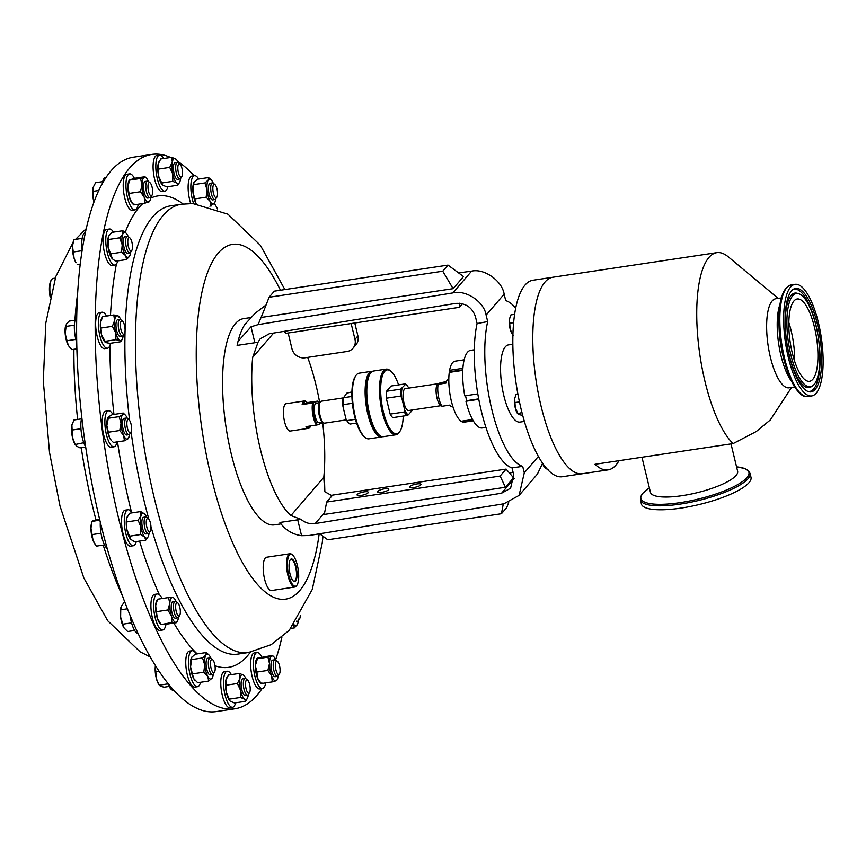 <?xml version="1.0" encoding="UTF-8"?>
<svg xmlns="http://www.w3.org/2000/svg" width="866" height="866" viewBox="0 0 866 866"><rect width="100%" height="100%" fill="white"/><g stroke="black" fill="none" stroke-linecap="round" stroke-linejoin="round"><path stroke-width="1.3" d="M293.217 580.924A11.02 3.54 81.5 0 0 294.267 581.248A11.02 3.54 81.5 0 0 296.508 575.392A11.02 3.54 81.5 0 0 294.884 564.459A11.02 3.54 81.5 0 0 290.998 559.447A11.02 3.54 81.5 0 0 290.088 560.064M290.749 576.388A11.431 3.67 81.5 0 0 293.422 581.108A11.431 3.67 81.5 0 0 296.919 577.135A11.431 3.67 81.5 0 0 295.349 564.177A11.431 3.67 81.5 0 0 290.229 559.826A11.431 3.67 81.5 0 0 290.749 576.388M361.165 495.406A5.759 1.451 -13.6 0 0 368.299 492.267A5.759 1.451 -13.6 0 0 364.229 491.834A5.759 1.451 -13.6 0 0 357.095 494.973A5.759 1.451 -13.6 0 0 361.165 495.406M413.796 487.515A5.759 1.451 -13.6 0 0 420.93 484.375A5.759 1.451 -13.6 0 0 416.86 483.942A5.759 1.451 -13.6 0 0 409.726 487.082A5.759 1.451 -13.6 0 0 413.796 487.515M381.657 492.332A5.759 1.451 -13.6 0 0 388.802 489.193A5.759 1.451 -13.6 0 0 384.731 488.76A5.759 1.451 -13.6 0 0 377.598 491.899A5.759 1.451 -13.6 0 0 381.657 492.332M788.829 322.531A41.611 13.358 -98.5 0 1 791.156 330.747A41.611 13.358 -98.5 0 1 794.631 361.23M792.303 353.014A41.611 13.358 -98.5 0 1 797.218 298.976A41.611 13.358 -98.5 0 1 814.473 327.251A41.611 13.358 -98.5 0 1 809.558 381.289A41.611 13.358 -98.5 0 1 792.303 353.014M50.141 297.092A16.14 5.185 -98.5 0 1 51.083 280.389L51.549 279.686A16.822 5.402 81.5 0 0 50.39 295.988M53.519 278.408A16.822 5.402 81.5 0 0 53.216 278.43A16.822 5.402 81.5 0 0 51.549 279.686M262.062 688.6A280.281 89.934 -98.5 0 1 234.87 708.789A280.281 89.934 -98.5 0 1 229.696 709.102A280.281 89.934 -98.5 0 1 103.206 436.994A280.281 89.934 -98.5 0 1 151.745 154.429A280.281 89.934 -98.5 0 1 156.919 154.116A280.281 89.934 -98.5 0 1 170.613 157.46M216.89 188.507A6.733 2.165 -98.5 0 1 216.868 197.156A6.733 2.165 -98.5 0 1 213.512 193.497A6.733 2.165 -98.5 0 1 212.982 186.493A6.733 2.165 -98.5 0 1 214.984 184.62A6.733 2.165 -98.5 0 1 216.89 188.507M216.868 197.156L215.71 198.92A8.411 2.695 -98.5 0 1 214.887 199.548A8.411 2.695 -98.5 0 1 211.531 194.352A8.411 2.695 -98.5 0 1 212.386 182.921A8.411 2.695 -98.5 0 1 213.372 183.278L214.984 184.62M214.887 199.548L212.625 199.884A8.411 2.695 -98.5 0 1 209.269 194.688A8.411 2.695 -98.5 0 1 210.124 183.256L212.386 182.921M190.726 203.521A18.208 5.846 -98.5 0 1 189.925 200.847A18.208 5.846 -98.5 0 1 191.787 176.101L194.514 175.69A18.208 5.846 -98.5 0 1 198.682 179.024M193.605 203.575A18.208 5.846 -98.5 0 1 192.653 200.436A18.208 5.846 -98.5 0 1 194.514 175.69M121.078 321.34A6.733 2.165 -98.5 0 1 122.507 321.156A6.733 2.165 -98.5 0 1 124.856 327.207A6.733 2.165 -98.5 0 1 124.39 333.691A6.733 2.165 -98.5 0 1 124.368 333.713A6.733 2.165 -98.5 0 1 121.034 330.022A6.733 2.165 -98.5 0 1 121.078 321.34M123.253 335.423A8.411 2.695 -98.5 0 1 123.232 335.456A8.411 2.695 -98.5 0 1 123.21 335.488A8.411 2.695 -98.5 0 1 122.409 336.084A8.411 2.695 -98.5 0 1 118.739 329.545A8.411 2.695 -98.5 0 1 119.107 320.041A8.411 2.695 -98.5 0 1 119.909 319.446A8.411 2.695 -98.5 0 1 120.894 319.803L122.507 321.156M122.409 336.084L120.147 336.419A8.411 2.695 -98.5 0 1 116.477 329.881A8.411 2.695 -98.5 0 1 116.845 320.388A8.411 2.695 -98.5 0 1 117.646 319.792L119.909 319.446M110.567 343.25A18.208 5.846 -98.5 0 1 109.192 346.941A18.208 5.846 -98.5 0 1 107.438 348.229L104.71 348.641A18.208 5.846 -98.5 0 1 96.765 334.493A18.208 5.846 -98.5 0 1 97.555 313.914A18.208 5.846 -98.5 0 1 99.309 312.626L102.036 312.225A18.208 5.846 -98.5 0 1 106.496 316.068M107.438 348.229A18.208 5.846 -98.5 0 1 99.493 334.081A18.208 5.846 -98.5 0 1 100.294 313.503A18.208 5.846 -98.5 0 1 102.036 312.225M211.142 668.498A6.733 2.165 -98.5 0 1 210.622 661.494A6.733 2.165 -98.5 0 1 212.614 659.632A6.733 2.165 -98.5 0 1 214.53 663.508A6.733 2.165 -98.5 0 1 214.497 672.168A6.733 2.165 -98.5 0 1 211.142 668.498M214.497 672.168L213.35 673.932A8.411 2.695 -98.5 0 1 212.516 674.56A8.411 2.695 -98.5 0 1 209.161 669.353A8.411 2.695 -98.5 0 1 210.027 657.922A8.411 2.695 -98.5 0 1 211.001 658.279L212.614 659.632M212.516 674.56L210.254 674.895A8.411 2.695 -98.5 0 1 206.898 669.699A8.411 2.695 -98.5 0 1 207.764 658.268L210.027 657.922M200.555 682.3A18.208 5.846 -98.5 0 1 197.556 686.706L194.828 687.117A18.208 5.846 -98.5 0 1 187.554 675.859A18.208 5.846 -98.5 0 1 189.427 651.102L192.155 650.702A18.208 5.846 -98.5 0 1 196.311 654.025M197.556 686.706A18.208 5.846 -98.5 0 1 190.282 675.448A18.208 5.846 -98.5 0 1 192.155 650.702M246.929 691.241A6.733 2.165 -98.5 0 1 245.533 683.101A6.733 2.165 -98.5 0 1 247.644 680.189A6.733 2.165 -98.5 0 1 248.791 681.899A6.733 2.165 -98.5 0 1 249.527 692.724A6.733 2.165 -98.5 0 1 246.929 691.241M249.527 692.724L248.38 694.489A8.411 2.695 -98.5 0 1 247.546 695.117A8.411 2.695 -98.5 0 1 245.132 692.638A8.411 2.695 -98.5 0 1 243.357 683.772A8.411 2.695 -98.5 0 1 245.046 678.489A8.411 2.695 -98.5 0 1 246.031 678.847L247.644 680.189M247.546 695.117L245.284 695.452A8.411 2.695 -98.5 0 1 242.87 692.973A8.411 2.695 -98.5 0 1 241.094 684.108A8.411 2.695 -98.5 0 1 242.794 678.825L245.046 678.489M235.595 702.813A18.208 5.846 -98.5 0 1 232.575 707.273L229.847 707.684A18.208 5.846 -98.5 0 1 224.63 702.304A18.208 5.846 -98.5 0 1 220.776 683.101A18.208 5.846 -98.5 0 1 224.446 671.67L227.184 671.258A18.208 5.846 -98.5 0 1 231.363 674.636M232.575 707.273A18.208 5.846 -98.5 0 1 227.368 701.893A18.208 5.846 -98.5 0 1 223.504 682.689A18.208 5.846 -98.5 0 1 227.184 671.258M127.053 421.341A6.733 2.165 -98.5 0 1 129.002 419.729A6.733 2.165 -98.5 0 1 131.383 430.867A6.733 2.165 -98.5 0 1 130.885 432.264A6.733 2.165 -98.5 0 1 127.897 429.785A6.733 2.165 -98.5 0 1 127.053 421.341M130.885 432.264L129.727 434.028A8.411 2.695 -98.5 0 1 128.904 434.656A8.411 2.695 -98.5 0 1 125.602 429.677A8.411 2.695 -98.5 0 1 124.953 420.4A8.411 2.695 -98.5 0 1 126.404 418.029A8.411 2.695 -98.5 0 1 127.389 418.375L129.002 419.729M128.904 434.656L126.642 434.992A8.411 2.695 -98.5 0 1 123.34 430.012A8.411 2.695 -98.5 0 1 122.691 420.735A8.411 2.695 -98.5 0 1 124.141 418.365L126.404 418.029M117.051 441.898A18.208 5.846 -98.5 0 1 113.933 446.802L111.205 447.213A18.208 5.846 -98.5 0 1 104.072 436.432A18.208 5.846 -98.5 0 1 102.643 416.34A18.208 5.846 -98.5 0 1 105.804 411.209L108.542 410.798A18.208 5.846 -98.5 0 1 112.948 414.576M113.933 446.802A18.208 5.846 -98.5 0 1 106.799 436.02A18.208 5.846 -98.5 0 1 105.381 415.94A18.208 5.846 -98.5 0 1 108.542 410.798M181.102 165.763A6.733 2.165 -98.5 0 1 181.838 176.599A6.733 2.165 -98.5 0 1 179.24 175.116A6.733 2.165 -98.5 0 1 177.844 166.976A6.733 2.165 -98.5 0 1 179.955 164.064A6.733 2.165 -98.5 0 1 181.102 165.763M181.838 176.599L180.691 178.364A8.411 2.695 -98.5 0 1 179.857 178.991A8.411 2.695 -98.5 0 1 177.443 176.502A8.411 2.695 -98.5 0 1 175.668 167.636A8.411 2.695 -98.5 0 1 177.357 162.353A8.411 2.695 -98.5 0 1 178.342 162.711L179.955 164.064M179.857 178.991L177.595 179.327A8.411 2.695 -98.5 0 1 175.181 176.848A8.411 2.695 -98.5 0 1 173.406 167.972A8.411 2.695 -98.5 0 1 175.105 162.7L177.357 162.353M167.907 186.688A18.208 5.846 -98.5 0 1 164.886 191.137L162.159 191.548A18.208 5.846 -98.5 0 1 156.941 186.168A18.208 5.846 -98.5 0 1 153.087 166.965A18.208 5.846 -98.5 0 1 156.757 155.534L159.496 155.133A18.208 5.846 -98.5 0 1 163.674 158.5M164.886 191.137A18.208 5.846 -98.5 0 1 159.68 185.757A18.208 5.846 -98.5 0 1 155.815 166.564A18.208 5.846 -98.5 0 1 159.496 155.133M129.251 237.652A6.733 2.165 -98.5 0 1 129.911 237.944A6.733 2.165 -98.5 0 1 132.26 244.006A6.733 2.165 -98.5 0 1 131.794 250.49A6.733 2.165 -98.5 0 1 131.004 250.999A6.733 2.165 -98.5 0 1 127.93 244.266A6.733 2.165 -98.5 0 1 129.251 237.652M131.794 250.49L130.636 252.255A8.411 2.695 -98.5 0 1 129.803 252.872A8.411 2.695 -98.5 0 1 129.651 252.883A8.411 2.695 -98.5 0 1 125.862 244.721A8.411 2.695 -98.5 0 1 127.313 236.245A8.411 2.695 -98.5 0 1 127.464 236.234A8.411 2.695 -98.5 0 1 128.287 236.602L129.911 237.944M127.692 253.175A8.411 2.695 -98.5 0 1 127.54 253.218A8.411 2.695 -98.5 0 1 127.389 253.229A8.411 2.695 -98.5 0 1 123.6 245.067A8.411 2.695 -98.5 0 1 125.05 236.58A8.411 2.695 -98.5 0 1 125.202 236.58M117.776 260.872A18.208 5.846 -98.5 0 1 114.842 265.028L112.115 265.44A18.208 5.846 -98.5 0 1 111.779 265.461A18.208 5.846 -98.5 0 1 103.563 247.784A18.208 5.846 -98.5 0 1 106.713 229.425L109.441 229.014A18.208 5.846 -98.5 0 1 109.776 229.003A18.208 5.846 -98.5 0 1 113.468 232.131M114.842 265.028A18.208 5.846 -98.5 0 1 114.507 265.05A18.208 5.846 -98.5 0 1 106.291 247.373A18.208 5.846 -98.5 0 1 109.441 229.014M175.798 609.22A6.733 2.165 -98.5 0 1 177.768 602.909A6.733 2.165 -98.5 0 1 180.182 609.35A6.733 2.165 -98.5 0 1 179.652 615.445A6.733 2.165 -98.5 0 1 175.798 609.22M179.652 615.445L178.504 617.209A8.411 2.695 -98.5 0 1 177.671 617.837A8.411 2.695 -98.5 0 1 173.687 609.447A8.411 2.695 -98.5 0 1 175.181 601.21A8.411 2.695 -98.5 0 1 176.155 601.567L177.768 602.909M177.671 617.837L175.408 618.172A8.411 2.695 -98.5 0 1 171.425 609.783A8.411 2.695 -98.5 0 1 172.919 601.545L175.181 601.21M165.98 624.234A18.208 5.846 -98.5 0 1 162.711 629.993L159.972 630.394A18.208 5.846 -98.5 0 1 151.355 612.23A18.208 5.846 -98.5 0 1 154.581 594.39L157.309 593.979A18.208 5.846 -98.5 0 1 162.126 598.525M162.711 629.993A18.208 5.846 -98.5 0 1 154.083 611.818A18.208 5.846 -98.5 0 1 157.309 593.979M300.264 615.704A6.733 2.165 -98.5 0 1 299.571 618.844A6.733 2.165 -98.5 0 1 298.781 619.352A6.733 2.165 -98.5 0 1 298.12 619.049M299.571 618.844L298.424 620.597A8.411 2.695 -98.5 0 1 297.59 621.225A8.411 2.695 -98.5 0 1 297.439 621.236A8.411 2.695 -98.5 0 1 296.789 620.998M146.267 522.436A6.733 2.165 -98.5 0 1 148.411 518.669A6.733 2.165 -98.5 0 1 150.987 527.654A6.733 2.165 -98.5 0 1 150.294 531.204A6.733 2.165 -98.5 0 1 147.707 529.743A6.733 2.165 -98.5 0 1 146.267 522.436M150.294 531.204L149.136 532.969A8.411 2.695 -98.5 0 1 148.313 533.597A8.411 2.695 -98.5 0 1 144.113 522.025A8.411 2.695 -98.5 0 1 145.813 516.959A8.411 2.695 -98.5 0 1 146.787 517.316L148.411 518.669M148.313 533.597L146.051 533.932A8.411 2.695 -98.5 0 1 141.851 522.36A8.411 2.695 -98.5 0 1 143.55 517.305L145.813 516.959M136.287 541.564A18.208 5.846 -98.5 0 1 133.342 545.742L130.614 546.154A18.208 5.846 -98.5 0 1 121.532 521.094A18.208 5.846 -98.5 0 1 125.213 510.139L127.941 509.738A18.208 5.846 -98.5 0 1 131.978 512.867M133.342 545.742A18.208 5.846 -98.5 0 1 124.271 520.683A18.208 5.846 -98.5 0 1 127.941 509.738M277.705 673.986A6.733 2.165 -98.5 0 1 275.377 665.553A6.733 2.165 -98.5 0 1 277.521 661.462A6.733 2.165 -98.5 0 1 277.77 661.7A6.733 2.165 -98.5 0 1 279.924 667.87A6.733 2.165 -98.5 0 1 279.404 674.008A6.733 2.165 -98.5 0 1 277.705 673.986M279.404 674.008L278.246 675.761A8.411 2.695 -98.5 0 1 277.423 676.389A8.411 2.695 -98.5 0 1 276.135 675.74A8.411 2.695 -98.5 0 1 273.288 666.614A8.411 2.695 -98.5 0 1 274.923 659.762A8.411 2.695 -98.5 0 1 275.908 660.119L277.521 661.462M277.423 676.389L275.161 676.736A8.411 2.695 -98.5 0 1 273.873 676.075A8.411 2.695 -98.5 0 1 271.036 666.95A8.411 2.695 -98.5 0 1 272.66 660.098L274.923 659.762M265.71 682.895A18.208 5.846 -98.5 0 1 262.452 688.546L259.724 688.957A18.208 5.846 -98.5 0 1 256.942 687.539A18.208 5.846 -98.5 0 1 250.794 667.773A18.208 5.846 -98.5 0 1 254.323 652.942L257.05 652.531A18.208 5.846 -98.5 0 1 259.843 653.949A18.208 5.846 -98.5 0 1 261.824 656.98M262.452 688.546A18.208 5.846 -98.5 0 1 259.67 687.128A18.208 5.846 -98.5 0 1 253.522 667.361A18.208 5.846 -98.5 0 1 257.05 652.531M150.327 183.029A6.733 2.165 -98.5 0 1 152.481 189.189A6.733 2.165 -98.5 0 1 151.961 195.326A6.733 2.165 -98.5 0 1 150.273 195.305A6.733 2.165 -98.5 0 1 147.945 186.883A6.733 2.165 -98.5 0 1 150.078 182.791A6.733 2.165 -98.5 0 1 150.327 183.029M151.961 195.326L150.814 197.091A8.411 2.695 -98.5 0 1 149.98 197.719A8.411 2.695 -98.5 0 1 148.692 197.058A8.411 2.695 -98.5 0 1 145.856 187.933A8.411 2.695 -98.5 0 1 147.491 181.081A8.411 2.695 -98.5 0 1 148.465 181.438L150.078 182.791M149.98 197.719L147.718 198.054A8.411 2.695 -98.5 0 1 146.43 197.394A8.411 2.695 -98.5 0 1 143.594 188.268A8.411 2.695 -98.5 0 1 145.228 181.427L147.491 181.081M138.268 204.214A18.208 5.846 -98.5 0 1 135.02 209.864L132.281 210.276A18.208 5.846 -98.5 0 1 129.499 208.858A18.208 5.846 -98.5 0 1 123.351 189.091A18.208 5.846 -98.5 0 1 126.891 174.261L129.619 173.85A18.208 5.846 -98.5 0 1 132.401 175.268A18.208 5.846 -98.5 0 1 134.382 178.299M135.02 209.864A18.208 5.846 -98.5 0 1 132.238 208.446A18.208 5.846 -98.5 0 1 126.079 188.691A18.208 5.846 -98.5 0 1 129.619 173.85M250.469 317.606L243.584 318.645A104.266 33.46 81.5 0 0 231.276 454.022A104.266 33.46 81.5 0 0 274.5 524.861L280.985 523.887M297.709 519.784L301.563 535.697C292.524 534.419 285.325 530.003 279.935 522.447L300.935 519.329L290.944 515.541L323.787 477.372A104.266 33.46 81.5 0 0 322.639 422.197M319.706 402.679A104.266 33.46 81.5 0 0 316.003 385.099A104.266 33.46 81.5 0 0 307.69 357.387M323.787 477.372L324.739 491.661L332.057 495.763M273.613 333.064L252.688 357.377A104.266 33.46 81.5 0 0 260.471 449.649A104.266 33.46 81.5 0 0 290.944 515.541M487.688 321.589L477.101 323.538A84.089 26.987 81.5 0 0 481.323 411.09A84.089 26.987 81.5 0 0 512.023 467.878L522.707 466.352A84.089 26.987 81.5 0 1 491.823 409.521A84.089 26.987 81.5 0 1 487.688 321.589L486.118 315.105C484.137 301.769 465.854 289.558 452.886 292.903L258.09 324.631L251.021 326.807L238.031 341.388L237.111 345.393L254.875 342.73L251.021 326.807M399.93 431.344L399.313 432.286A33.189 10.652 -98.5 0 1 398.674 433.162A33.189 10.652 -98.5 0 1 396.043 434.764A33.189 10.652 -98.5 0 1 381.343 407.929A33.189 10.652 -98.5 0 1 383.573 370.735A33.189 10.652 -98.5 0 1 386.204 369.132A33.189 10.652 -98.5 0 1 390.057 370.54L390.923 371.254A32.291 10.36 81.5 0 0 384.612 371.46A32.291 10.36 81.5 0 0 383.357 411.815A32.291 10.36 81.5 0 0 399.302 432.188A32.291 10.36 81.5 0 0 399.93 431.344A32.291 10.36 81.5 0 0 403.242 416.07M386.204 369.132L373.495 371.038A33.189 10.652 81.5 0 0 370.865 372.64A33.189 10.652 81.5 0 0 370.215 373.517A33.189 10.652 81.5 0 0 367.877 405.429A33.189 10.652 81.5 0 0 379.47 435.262A33.189 10.652 81.5 0 0 383.335 436.67L396.043 434.764M370.215 373.517L369.598 374.458A32.291 10.36 81.5 0 0 367.325 405.515A32.291 10.36 81.5 0 0 378.604 434.548L379.47 435.262M382.48 436.691A33.189 10.652 -98.5 0 1 381.657 436.919A33.189 10.652 -98.5 0 1 366.957 410.083A33.189 10.652 -98.5 0 1 369.187 372.9A33.189 10.652 -98.5 0 1 371.817 371.287A33.189 10.652 -98.5 0 1 372.672 371.265M371.817 371.287L359.109 373.192A33.189 10.652 81.5 0 0 356.478 374.805A33.189 10.652 81.5 0 0 355.829 375.671A33.189 10.652 81.5 0 0 353.49 407.594A33.189 10.652 81.5 0 0 365.084 437.427A33.189 10.652 81.5 0 0 368.948 438.824L381.657 436.919M365.084 437.427L364.218 436.702A32.291 10.36 -98.5 0 1 352.938 407.67A32.291 10.36 -98.5 0 1 355.212 376.613L355.829 375.671M346.422 419.869L324.685 423.128A11.096 3.561 -98.5 0 1 323.397 422.662A11.096 3.561 -98.5 0 1 319.651 413.526A11.096 3.561 -98.5 0 1 320.301 402.008A11.096 3.561 -98.5 0 1 321.394 401.185L343.12 397.927M323.397 422.662L322.195 421.666A9.862 3.161 -98.5 0 1 318.872 413.547A9.862 3.161 -98.5 0 1 319.446 403.307L320.301 402.008M322.801 422.164L319.143 422.716A9.862 3.161 -98.5 0 1 314.672 414.175A9.862 3.161 -98.5 0 1 316.22 403.199L319.879 402.658M318.991 402.787A13.163 4.222 81.5 0 0 317.854 401.099L307.289 402.582M316.512 425.065A13.834 4.438 -98.5 0 1 312.832 414.76A13.834 4.438 -98.5 0 1 312.648 403.036L313.654 402.798A13.163 4.222 81.5 0 0 317.508 424.827L306.012 426.646A13.834 4.438 -98.5 0 0 308.61 428.313L290.283 431.051A13.834 4.438 -98.5 0 1 284.016 419.079A13.834 4.438 -98.5 0 1 286.181 403.697L304.507 400.947A13.834 4.438 -98.5 0 1 306.109 401.532L306.759 402.073A13.163 4.222 81.5 0 0 303.154 404.368L312.648 403.036M307.084 426.483A13.163 4.222 81.5 0 0 310.439 426.57L309.974 427.274A13.834 4.438 -98.5 0 1 308.61 428.313M398.566 384.894A32.291 10.36 81.5 0 0 390.923 371.254M437.806 383.746L405.31 388.618A11.074 3.551 81.5 0 0 403.578 400.936A11.074 3.551 81.5 0 0 408.6 410.527L440.978 405.678M448.815 379.221L448.382 379.286A13.921 4.471 81.5 0 0 446.001 383.053L437.211 384.504A11.074 3.551 81.5 0 0 436.572 395.989A11.074 3.551 81.5 0 0 440.296 405.115L442.028 406.262L449.855 405.082A13.921 4.471 81.5 0 0 452.517 406.825L452.94 406.76M446.358 381.722L443.208 382.198C438.25 383.367 436.572 384.049 438.164 384.233A13.921 4.471 81.5 0 0 438.369 395.946A13.921 4.471 81.5 0 0 442.028 406.262M464.133 359.823L455.04 361.187A30.83 9.894 81.5 0 0 452.593 362.681A30.83 9.894 81.5 0 0 449.606 370.323L462.877 368.331M478.779 399.323L465.94 401.25A39.241 12.589 -98.5 0 0 482.232 427.966L485.934 427.414M818.413 322.672A56.42 18.099 -98.5 0 1 811.756 395.924A56.42 18.099 -98.5 0 1 788.363 357.593A56.42 18.099 -98.5 0 1 795.02 284.34A56.42 18.099 -98.5 0 1 818.413 322.672M794.717 386.961L789.067 387.806A45.021 14.451 -98.5 0 1 770.394 357.214A45.021 14.451 -98.5 0 1 775.709 298.759L781.37 297.904M791.556 387.438L770.285 419.978L756.289 431.517L733.123 443.576A99.352 31.88 -98.5 0 1 705.043 381.668A99.352 31.88 -98.5 0 1 716.767 252.656A99.352 31.88 -98.5 0 1 728.317 256.866L778.198 298.38M733.123 443.576L594.996 464.284A99.352 31.88 81.5 0 0 608.105 469.881L582.288 473.745A99.352 31.88 -98.5 0 1 541.098 406.251A99.352 31.88 -98.5 0 1 552.822 277.239L716.767 252.656M608.105 469.881A99.352 31.88 81.5 0 0 618.984 460.69M789.456 356.327A52.306 16.79 -98.5 0 1 793.321 289.298A52.306 16.79 -98.5 0 1 817.32 323.938A52.306 16.79 -98.5 0 1 808.671 391.681A52.306 16.79 -98.5 0 1 789.456 356.327M815.945 325.54A47.154 15.133 -98.5 0 1 812.46 385.965A47.154 15.133 -98.5 0 1 790.831 354.735A47.154 15.133 -98.5 0 1 798.614 293.661A47.154 15.133 -98.5 0 1 815.945 325.54M512.834 344.246L508.429 344.906A39.013 12.525 81.5 0 0 500.775 375.606A39.013 12.525 81.5 0 0 520.001 422.078L524.406 421.417M552.162 277.358L532.882 280.248A99.33 31.88 81.5 0 0 513.397 358.405A99.33 31.88 81.5 0 0 562.337 476.722L581.616 473.832M750.043 473.366L751.006 477.339A56.42 14.246 166.4 0 1 681.997 507.931A56.42 14.246 166.4 0 1 641.338 503.871L640.472 497.149L643.07 492.981L649.392 487.948A55.532 14.018 -13.6 0 0 680.979 502.507A55.532 14.018 -13.6 0 0 740.452 482.947A55.532 14.018 -13.6 0 0 736.565 466.861L744.489 468.452L748.7 470.963L750.043 473.366A56.42 14.246 166.4 0 1 681.044 503.969A56.42 14.246 166.4 0 1 640.375 499.899M731.012 443.89L737.626 471.245A44.848 11.323 166.4 0 1 682.776 495.569A44.848 11.323 166.4 0 1 650.453 492.332L641.966 457.248M297.038 585.048L296.573 585.752A16.822 5.402 -98.5 0 1 294.916 587.007A16.822 5.402 -98.5 0 1 289.038 579.354A16.822 5.402 -98.5 0 1 289.926 553.742A16.822 5.402 -98.5 0 1 291.885 554.457L292.535 554.998A16.14 5.185 81.5 0 0 287.588 560.616A16.14 5.185 81.5 0 0 289.807 578.899A16.14 5.185 81.5 0 0 297.038 585.048A16.14 5.185 81.5 0 0 296.302 561.666A16.14 5.185 81.5 0 0 292.535 554.998M294.916 587.007L271.567 590.515A16.822 5.402 -98.5 0 1 265.678 582.85A16.822 5.402 -98.5 0 1 266.576 557.249L289.926 553.742M85.68 446.953A18.208 5.846 -98.5 0 1 81.361 419.534A18.208 5.846 -98.5 0 1 81.826 417.693M138.235 633.609A18.208 5.846 -98.5 0 1 130.062 615.412A18.208 5.846 -98.5 0 1 130.008 614.979M107.297 548.654A18.208 5.846 -98.5 0 1 100.25 524.287A18.208 5.846 -98.5 0 1 100.315 522.046M76.695 342.471A18.208 5.846 -98.5 0 1 76.273 317.108A18.208 5.846 -98.5 0 1 76.684 316.577M151.745 154.429L133.18 157.211A280.281 89.934 81.5 0 0 84.641 439.776A280.281 89.934 81.5 0 0 211.131 711.884A280.281 89.934 81.5 0 0 216.305 711.571L234.87 708.789M65.686 325.486A12.6 4.049 81.5 0 0 65.6 325.778A12.6 4.049 81.5 0 0 65.188 333.767A12.6 4.049 81.5 0 0 68.262 345.339A12.6 4.049 81.5 0 0 68.63 345.956A12.6 4.049 81.5 0 0 68.663 346.01M76.847 348.857L71.77 349.626L68.262 345.339L65.188 333.767L66.379 323.949L69.258 321.091L75.017 320.225M68.63 345.956L68.262 345.339M75.851 339.396L66.866 340.749M74.379 325.161L65.61 326.482M196.723 708.204L195.803 707.76M74.13 258.447A12.6 4.049 81.5 0 0 76.035 262.755L74.13 258.447L72.495 245.976A12.6 4.049 81.5 0 0 74.13 258.447M73.09 242.285A12.6 4.049 81.5 0 0 73.004 242.577A12.6 4.049 81.5 0 0 72.495 245.976L73.913 239.611L82.151 238.377M80.083 264.779L77.182 264.563L80.17 264.119M82.01 250.696L73.188 252.017M82.129 249.917A18.208 5.846 -98.5 0 1 85.301 232.64M104.548 544.898L96.353 546.132L93.106 540.536L90.952 528.152A12.6 4.049 81.5 0 0 93.106 540.536A12.6 4.049 81.5 0 0 94.535 543.469A12.6 4.049 81.5 0 0 94.686 543.707M99.871 520.185L92.034 521.364L90.952 528.152A12.6 4.049 -98.5 0 1 91.504 523.291L92.034 521.364L93.203 520.65L99.622 519.145M101.008 533.261L91.969 534.614M93.972 201.843L93.192 198.66L93.182 187.413A12.6 4.049 81.5 0 0 93.192 198.66A12.6 4.049 81.5 0 0 93.918 201.984M93.247 187.186L95.606 182.694L102.653 181.633M98.681 190.498L92.998 191.354M102.285 183.462A18.208 5.846 -98.5 0 1 105.598 177.454L105.988 177.4M134.652 630.47L127.67 631.52L124.098 628.023L120.623 617.155A12.6 4.049 81.5 0 0 123.892 627.72A12.6 4.049 81.5 0 0 123.925 627.753M127.486 608.787L120.742 609.794L120.623 617.155A12.6 4.049 -98.5 0 1 120.872 607.531A12.6 4.049 -98.5 0 1 120.894 607.445M120.742 609.794L121.262 606.406L123.892 602.704L125.04 602.541M120.872 607.531L121.262 606.406M131.567 622.86L122.626 624.202M85.702 447.04L80.062 447.884L76.479 446.109L75.006 444.02L72.419 437.211L71.9 425.184A12.6 4.049 81.5 0 0 72.419 437.211A12.6 4.049 81.5 0 0 75.126 444.529A12.6 4.049 81.5 0 0 75.32 444.821M72.094 424.351L71.9 425.184A12.6 4.049 -98.5 0 1 72.094 424.351A12.6 4.049 -98.5 0 1 72.138 424.221M75.126 444.529L83.753 442.71M71.9 425.184L73.967 419.978L81.501 418.852M80.949 428.724L71.954 430.077M156.41 678.663A12.6 4.049 81.5 0 0 158.738 684.432L156.41 678.663A12.6 4.049 -98.5 0 1 155.328 666.3L155.447 665.467A12.6 4.049 81.5 0 0 155.328 666.3L156.41 678.663M169.076 686.457L164.183 687.193L160.665 686.348L159.247 685.179L167.863 683.891M159.225 671.291L155.685 671.821M173.914 690.256L173.536 690.31A18.208 5.846 -98.5 0 1 167.322 682.462M522.707 415.334L518.539 414.522L515.302 408.038L514.675 398.522L516.158 394.214L517.89 393.954M521.981 412.562L517.608 413.688L517.262 413.136A9.818 3.15 81.5 0 1 515.302 408.038A9.818 3.15 81.5 0 1 514.675 398.522A9.818 3.15 81.5 0 1 514.902 397.407L514.934 397.299M519.481 401.889L514.826 402.582M548.34 469.534L545.569 468.506L542.679 463.278M545.515 467.077L544.638 467.672L544.292 467.131A9.818 3.15 81.5 0 1 542.636 463.223M512.932 333.811L512.185 333.93L510.074 328.723L509.446 319.197L510.929 314.888L514.599 314.336M513.311 335.196L512.033 333.821A9.818 3.15 81.5 0 1 510.074 328.723A9.818 3.15 81.5 0 1 509.446 319.197A9.818 3.15 81.5 0 1 509.673 318.093L509.706 317.974M513.614 322.661L509.598 323.267M477.805 393.911L464.782 395.859A39.241 12.589 -98.5 0 1 470.595 350.351L474.297 349.799M465.551 395.751L466.612 400.677L465.94 401.25M478.692 398.869L466.612 400.677M472.923 420.183L462.054 421.818L462.011 421.114M462.054 421.818A30.83 9.894 81.5 0 0 464.176 422.164L473.28 420.8M450.212 372.261L449.606 370.323M450.298 371.709L462.78 369.836M462.758 370.377L449.27 372.391A30.83 9.894 81.5 0 0 461.091 421.244L472.555 419.534M402.019 388.423A15.469 4.969 81.5 0 0 401.727 397.743L400.46 396.087A16.367 5.25 -98.5 0 1 400.677 389.137L405.515 384.363L405.18 383.898A16.367 5.25 -98.5 0 1 405.591 384.212L406.457 384.926A15.469 4.969 81.5 0 0 405.515 384.363M404.714 410.073A15.469 4.969 81.5 0 0 408.395 414.782L407.052 415.496A16.367 5.25 -98.5 0 1 404.303 411.989L404.714 410.073L401.727 397.743M412.021 410.019A15.469 4.969 81.5 0 1 411.891 410.722L408.395 414.782M408.741 388.109A15.469 4.969 81.5 0 0 406.457 384.926M400.677 389.137L386.517 391.259L391.021 386.03L405.18 383.898M386.517 391.259A16.367 5.25 81.5 0 0 386.301 398.208L400.46 396.087M386.301 398.208L390.155 414.11A16.367 5.25 81.5 0 0 392.893 417.618L407.052 415.496M404.303 411.989L390.155 414.11M302.147 404.617A13.834 4.438 -98.5 0 1 304.507 400.947M310.439 426.57A13.163 4.222 81.5 0 0 310.786 425.92M321.914 422.305A13.163 4.222 81.5 0 1 321.719 423.128L317.508 424.827M313.654 402.798L317.854 401.099M306.759 402.073A13.163 4.222 81.5 0 1 307.354 402.668L303.154 404.368M351.91 391.887L346.746 393.175L343.585 397.7A16.367 5.25 81.5 0 0 343.38 404.639L342.968 406.555L345.945 418.884L347.223 420.551A16.367 5.25 81.5 0 0 349.55 423.755A16.367 5.25 81.5 0 0 349.972 424.059L356.586 423.063M349.55 423.755L348.684 423.03A15.469 4.969 -98.5 0 1 345.945 418.884M342.968 406.555A15.469 4.969 -98.5 0 1 343.261 397.234M351.91 396.455L343.585 397.7M355.417 419.317L347.223 420.551M343.38 404.639L352.386 403.296M284.135 331.342L285.845 333.345L288.151 332.999L291.983 348.814A11.215 10.23 -139.3 0 0 305.027 357.788L347.039 351.488A11.215 10.23 -139.3 0 0 352.982 348.251A11.215 10.23 -139.3 0 0 354.984 339.364L357.907 335.965A11.215 10.23 40.7 0 1 355.904 344.852L352.982 348.251M512.023 467.878L513.69 474.785L510.604 488.207L501.566 493.198L514.144 478.573M252.688 357.377L258.068 342.146L260.244 338.758L269.294 333.767L455.646 303.414C465.507 302.851 472.111 307.257 475.434 316.631L477.101 323.538M324.653 512.564L315.202 523.551C309.931 524.276 305.178 522.858 300.935 519.329M326.655 502.042L500.137 476.04L506.101 469.091L332.631 495.103L326.655 502.042L324.295 514.426L505.419 487.266L500.137 476.04M506.101 469.091L513.56 477.805L505.419 487.266M442.764 271.21L453.102 288.67L261.229 317.443L269.088 297.255L442.764 271.21L448.025 265.104L274.338 291.149L269.088 297.255M453.102 288.67L463.526 276.557L448.025 265.104M508.667 502.54L506.697 507.606L501.436 513.722L327.749 539.756L319.651 533.781M503.298 503.871L501.436 513.722M515.671 308.123A84.089 26.987 81.5 0 0 505.722 300.632L504.153 294.148L486.118 315.105M301.563 535.697L309.097 535.502L503.904 503.774L519.102 495.384L524.276 472.836L538.414 456.404M542.625 463.202L537.396 474.124L519.102 495.384M452.886 292.903L471.602 271.145C484.235 268.189 502.139 280.844 504.153 294.148M237.988 341.54L238.02 341.421A104.266 33.46 -98.5 0 1 244.926 324.371L255.243 313.189L266.089 304.951M263.513 311.565L258.09 324.631M254.875 342.73L258.068 342.146M471.602 271.145L458.612 272.92M509.392 472.933L513.116 472.425M315.202 523.551L501.566 493.198M524.276 472.836L522.707 466.352M462.433 303.717L459.316 307.333L351.163 323.548L354.984 339.364M354.779 323.007L357.907 335.965M288.151 332.999L351.163 323.548M459.391 303.23L459.316 307.333M129.424 179.911L129.023 180.637A12.6 4.049 81.5 0 0 127.908 186.98A12.6 4.049 81.5 0 0 130.062 199.364A12.6 4.049 81.5 0 0 132.466 203.553L133.765 204.831M134.479 204.246L133.829 204.885L130.062 199.364L127.908 186.98L129.51 180.117L133.959 178.364L144.968 176.718M133.829 204.885L144.828 203.229L144.221 197.242L140.454 191.722L142.056 184.859L140.519 178.461L129.51 180.117L130.16 179.479M129.445 193.367L140.454 191.722M140.519 178.461L144.319 177.357A12.6 4.049 -98.5 0 1 146.322 178.039A12.6 4.049 -98.5 0 1 148.378 181.373M149.277 201.486L144.828 203.229M150.749 197.177A12.6 4.049 -98.5 0 1 149.764 200.966A12.6 4.049 -98.5 0 1 148.627 202.124A12.6 4.049 -98.5 0 1 144.221 197.242A12.6 4.049 -98.5 0 1 142.056 184.859A12.6 4.049 -98.5 0 1 144.319 177.357M256.856 658.582L256.466 659.307A12.6 4.049 81.5 0 0 255.34 665.662A12.6 4.049 81.5 0 0 257.494 678.046A12.6 4.049 81.5 0 0 259.908 682.235L261.207 683.512M261.911 682.928L261.261 683.555L257.494 678.046L256.888 672.048L267.886 670.403L271.653 675.924L272.27 681.91L276.07 680.795A12.6 4.049 -98.5 0 1 271.653 675.924A12.6 4.049 81.5 0 1 269.499 663.529L267.886 670.403M267.951 657.142L271.751 656.027A12.6 4.049 -98.5 0 0 269.499 663.529L267.951 657.142L256.953 658.788L257.603 658.149L255.34 665.662L256.888 672.048M257.603 658.149L272.4 655.389M276.719 680.167L276.07 680.795A12.6 4.049 -98.5 0 0 277.196 679.637L276.806 680.373M261.261 683.555L272.27 681.91M271.751 656.027A12.6 4.049 -98.5 0 1 273.764 656.72A12.6 4.049 -98.5 0 1 275.821 660.054M278.192 675.859A12.6 4.049 -98.5 0 1 277.196 679.637M130.593 539.226A12.6 4.049 81.5 0 0 130.788 539.431A12.6 4.049 81.5 0 0 130.82 539.464L126.793 529.256A12.6 4.049 81.5 0 0 130.593 539.226L134.706 541.802L145.715 540.157L144.741 537.104L140.617 534.517L140.952 527.134L138.127 520.217L141.006 515.649L140.736 511.557L129.727 513.202L126.847 517.771A12.6 4.049 81.5 0 0 126.793 529.256L126.847 517.771A12.6 4.049 81.5 0 1 127.356 516.515L127.486 516.277M149.082 533.055A12.6 4.049 -98.5 0 1 148.595 535.589A12.6 4.049 -98.5 0 1 148.086 536.844L145.715 540.157M129.619 536.173L140.617 534.517M127.118 521.862L138.127 520.217M148.086 536.844A12.6 4.049 -98.5 0 1 144.741 537.104A12.6 4.049 -98.5 0 1 140.952 527.134A12.6 4.049 -98.5 0 1 141.006 515.649A12.6 4.049 81.5 0 1 144.654 513.917A12.6 4.049 81.5 0 1 144.86 514.133L140.736 511.557M144.86 514.133A12.6 4.049 -98.5 0 1 146.711 517.251M298.359 620.695A12.6 4.049 -98.5 0 1 297.547 624.115L294.397 627.893L293.455 623.996M290.987 628.402L294.397 627.893M297.547 624.115A12.6 4.049 -98.5 0 1 297.374 624.473A12.6 4.049 -98.5 0 1 294.029 624.732M157.525 599.272L156.714 600.755A12.6 4.049 81.5 0 0 155.642 605.648A12.6 4.049 81.5 0 0 157.276 618.118A12.6 4.049 81.5 0 0 160.156 623.682L160.805 624.321M176.588 622.643L165.579 624.289L160.849 624.159L157.276 618.118L155.642 605.648L157.58 599.207L168.589 597.551L169.79 603.526L167.852 609.967L171.425 615.997A12.6 4.049 -98.5 0 1 169.79 603.526A12.6 4.049 81.5 0 1 172.529 597.388L168.589 597.551M161.639 624.462L171.858 622.502L171.425 615.997A12.6 4.049 -98.5 0 0 175.798 622.34L171.858 622.502M158.37 599.51L157.58 599.207M156.843 611.612L167.852 609.967M173.319 597.692L172.529 597.388A12.6 4.049 -98.5 0 1 174.012 598.168A12.6 4.049 -98.5 0 1 176.069 601.491M178.439 617.296A12.6 4.049 -98.5 0 1 177.454 621.084A12.6 4.049 -98.5 0 1 175.798 622.34M130.571 252.342A12.6 4.049 -98.5 0 1 129.77 255.762L126.609 259.54L115.611 261.196L112.461 258.88L108.044 246.907L108.867 235.769A12.6 4.049 81.5 0 0 108.856 235.801A12.6 4.049 81.5 0 0 108.672 236.158A12.6 4.049 81.5 0 0 108.044 246.907A12.6 4.049 81.5 0 0 111.508 257.765A12.6 4.049 81.5 0 0 112.288 258.718A12.6 4.049 81.5 0 0 112.364 258.793M108.672 236.158L111.833 232.38L122.831 230.735L126.155 233.203A12.6 4.049 -98.5 0 1 126.934 234.156A12.6 4.049 81.5 0 1 128.211 236.537M126.609 259.54L125.667 255.643L121.565 252.222L122.203 244.786L119.681 237.814L122.831 234.036L122.831 230.735M110.567 253.879L121.565 252.222M108.672 239.471L119.681 237.814M129.77 255.762A12.6 4.049 -98.5 0 1 129.586 256.13A12.6 4.049 -98.5 0 1 125.667 255.643A12.6 4.049 -98.5 0 1 122.203 244.786A12.6 4.049 -98.5 0 1 122.831 234.036A12.6 4.049 -98.5 0 1 126.155 233.203M159.041 161.671A12.6 4.049 81.5 0 0 158.9 161.91A12.6 4.049 81.5 0 0 158.132 164.226A12.6 4.049 81.5 0 0 158.651 176.253A12.6 4.049 81.5 0 0 162.343 184.826A12.6 4.049 81.5 0 0 162.375 184.859M180.626 178.45A12.6 4.049 81.5 0 1 180.399 179.911A12.6 4.049 -98.5 0 1 179.641 182.239L177.822 185.194L166.813 186.85L162.711 185.151L158.651 176.253L158.132 164.226L160.719 158.943L171.717 157.298L176.166 159.279A12.6 4.049 -98.5 0 1 178.255 162.646M161.758 182.986L172.756 181.34L172.81 174.131L169.714 167.387L172.291 162.104L171.717 157.298M158.705 169.043L169.714 167.387M177.822 185.194L176.87 183.029L172.756 181.34M179.641 182.239A12.6 4.049 -98.5 0 1 176.87 183.029A12.6 4.049 -98.5 0 1 172.81 174.131A12.6 4.049 -98.5 0 1 172.291 162.104A12.6 4.049 -98.5 0 1 175.83 158.987A12.6 4.049 -98.5 0 1 176.199 159.312L176.166 159.279M109.495 437.536A12.6 4.049 81.5 0 0 111.389 440.502L109.495 437.536L106.854 425.455A12.6 4.049 81.5 0 0 109.495 437.536M108.044 417.412A12.6 4.049 81.5 0 0 107.947 417.574A12.6 4.049 81.5 0 0 106.854 425.455L108.596 416.719L112.212 414.684L123.221 413.039L122.756 414.598L119.14 416.633L121.013 423.333A12.6 4.049 -98.5 0 1 122.756 414.598A12.6 4.049 81.5 0 1 125.245 414.987L123.221 413.039M129.673 434.115A12.6 4.049 -98.5 0 1 128.688 437.904A12.6 4.049 -98.5 0 1 128.038 438.759L128.504 437.2L128.038 438.759L124.423 440.794L113.414 442.439L112.472 441.563M119.14 416.633L108.131 418.278L108.596 416.719M124.423 440.794L123.654 435.414L119.735 430.51L121.013 423.333A12.6 4.049 -98.5 0 0 123.654 435.414A12.6 4.049 -98.5 0 0 128.038 438.759M108.726 432.166L119.735 430.51M127.302 418.31A12.6 4.049 -98.5 0 0 127.14 417.942A12.6 4.049 81.5 0 0 125.245 414.987M226.73 677.797A12.6 4.049 81.5 0 0 226.589 678.035A12.6 4.049 81.5 0 0 225.82 680.362A12.6 4.049 81.5 0 0 226.34 692.378A12.6 4.049 81.5 0 0 230.031 700.962A12.6 4.049 81.5 0 0 230.064 700.995L226.34 692.378L226.394 685.168L237.403 683.523L240.499 690.256L240.445 697.466L244.558 699.165A12.6 4.049 -98.5 0 1 240.499 690.256A12.6 4.049 81.5 0 1 239.979 678.24L237.403 683.523M247.189 698.613L245.511 701.33L234.502 702.976L230.399 701.287M239.406 673.423L243.519 675.123A12.6 4.049 -98.5 0 0 239.979 678.24L239.406 673.423L228.407 675.079L225.82 680.362L226.394 685.168M245.511 701.33L244.558 699.165A12.6 4.049 -98.5 0 0 247.33 698.364L246.951 699.068M229.447 699.122L240.445 697.466M243.887 675.448A12.6 4.049 -98.5 0 0 243.519 675.123L243.887 675.448A12.6 4.049 -98.5 0 1 245.944 678.771M248.315 694.575A12.6 4.049 -98.5 0 1 248.087 696.048A12.6 4.049 -98.5 0 1 247.33 698.364M213.285 674.019A12.6 4.049 -98.5 0 1 212.3 677.807L208.684 681.077L207.808 676.411L203.781 672.2L204.733 664.839L202.525 657.943L205.924 655.01L206.184 652.553L195.175 654.198L191.581 657.446A12.6 4.049 81.5 0 0 191.559 657.478A12.6 4.049 81.5 0 0 190.574 666.961A12.6 4.049 81.5 0 0 193.659 678.533A12.6 4.049 81.5 0 0 195.002 680.395A12.6 4.049 81.5 0 0 195.186 680.568M208.684 681.077L197.686 682.733L193.659 678.533L190.574 666.961L191.527 659.589L202.525 657.943M191.776 657.132L191.527 659.589M192.782 673.856L203.781 672.2M206.184 652.553L208.674 654.707M212.3 677.807A12.6 4.049 -98.5 0 1 212.094 678.154A12.6 4.049 -98.5 0 1 207.808 676.411A12.6 4.049 -98.5 0 1 204.733 664.839A12.6 4.049 81.5 0 1 205.924 655.01A12.6 4.049 -98.5 0 1 208.858 654.88A12.6 4.049 -98.5 0 1 210.211 656.753A12.6 4.049 -98.5 0 1 210.914 658.214M123.178 335.543A12.6 4.049 -98.5 0 1 123.145 335.791A12.6 4.049 -98.5 0 1 122.182 339.331L120.883 341.702L109.874 343.347L105.825 342.579L101.582 334.893L100.488 322.542L102.762 316.631L101.452 319.002A12.6 4.049 81.5 0 0 100.488 322.542A12.6 4.049 81.5 0 0 101.582 334.893A12.6 4.049 81.5 0 0 104.894 341.918A12.6 4.049 81.5 0 0 105.057 342.081M105.825 342.579L104.938 341.334L115.936 339.689L115.73 332.771L112.385 326.33L114.648 320.42L113.76 314.975L117.808 315.754L118.707 316.988L117.808 315.754A12.6 4.049 -98.5 0 0 114.648 320.42A12.6 4.049 -98.5 0 0 115.73 332.771A12.6 4.049 -98.5 0 0 119.984 340.457L115.936 339.689M120.883 341.702L119.984 340.457A12.6 4.049 -98.5 0 0 122.182 339.331M101.376 327.976L112.385 326.33M102.762 316.631L113.76 314.975M120.807 319.738A12.6 4.049 81.5 0 0 118.75 316.404A12.6 4.049 81.5 0 0 117.808 315.754M196.019 203.521L192.945 191.949L193.952 182.445A12.6 4.049 81.5 0 0 193.93 182.466A12.6 4.049 81.5 0 0 192.945 191.949A12.6 4.049 81.5 0 0 196.019 203.521A12.6 4.049 81.5 0 0 196.138 203.726M194.136 182.131L197.535 179.197L208.544 177.541L211.044 179.706M195.142 198.844L206.151 197.199L207.093 189.827L204.896 182.932L208.295 179.998L208.544 177.541M193.887 184.588L204.896 182.932M209.908 206.249L214.638 202.85M211.055 206.076L210.178 201.399L206.151 197.199M215.656 199.007A12.6 4.049 81.5 0 1 214.66 202.796L214.649 202.828A12.6 4.049 81.5 0 1 214.454 203.142A12.6 4.049 -98.5 0 1 210.178 201.399A12.6 4.049 -98.5 0 1 207.093 189.827A12.6 4.049 -98.5 0 1 208.295 179.998A12.6 4.049 -98.5 0 1 211.228 179.879A12.6 4.049 -98.5 0 1 212.571 181.741A12.6 4.049 -98.5 0 1 213.285 183.213M177.617 161.325A280.281 89.934 -98.5 0 1 194.136 175.744M214.324 203.326A280.281 89.934 -98.5 0 1 217.658 208.977M281.883 637.311A280.281 89.934 -98.5 0 1 275.659 659.686M319.175 533.867A179.381 57.557 -98.5 0 1 282.338 599.348A179.381 57.557 -98.5 0 1 200.685 420.097A179.381 57.557 -98.5 0 1 235.747 244.158A179.381 57.557 -98.5 0 1 280.465 290.229M322.975 536.227L322.239 542.95L312.29 589.389L289.255 630.329L271.145 644.694L248.38 652.531A226.643 72.733 -98.5 0 1 244.201 652.78A226.643 72.733 -98.5 0 1 141.916 432.74A226.643 72.733 -98.5 0 1 181.167 204.246L170.667 205.827A226.643 72.733 -98.5 0 0 125.083 330.411M248.38 652.531L237.879 654.101A226.643 72.733 -98.5 0 1 233.701 654.35A226.643 72.733 -98.5 0 1 150.965 526.669M148.822 519.102A226.643 72.733 -98.5 0 1 131.08 431.907M129.597 420.421A226.643 72.733 -98.5 0 1 125.072 330.563M150.608 198.195A238.345 76.479 -98.5 0 1 162.353 195.629A238.345 76.479 -98.5 0 1 183.148 203.986M250.35 652.206A238.345 76.479 -98.5 0 1 224.251 667.589A238.345 76.479 -98.5 0 1 214.974 665.716M811.756 395.924L807.935 396.498A56.42 18.099 -98.5 0 1 784.542 358.167A56.42 18.099 -98.5 0 1 791.199 284.914C782.615 287.837 778.545 300.632 778.967 323.278A55.532 17.818 -98.5 0 1 786.696 287.685M802.814 395.167A55.532 17.818 -98.5 0 1 784.986 363.406A55.532 17.818 -98.5 0 1 783.589 358.069A55.532 17.818 -98.5 0 1 778.967 323.278L779.043 326.471A46.851 15.036 -98.5 0 0 782.951 355.829A46.851 15.036 -98.5 0 0 784.12 360.332L784.986 363.406C792.931 387.199 800.585 398.23 807.935 396.498M791.6 381.311A45.021 14.451 -98.5 0 1 780.98 355.634A45.021 14.451 -98.5 0 1 780.039 304.226M812.46 385.965L811.182 386.788A47.792 15.339 -98.5 0 1 789.262 355.136A47.792 15.339 -98.5 0 1 797.153 293.238L798.614 293.661M792.693 289.764A51.668 16.584 -98.5 0 1 815.75 324.349A51.668 16.584 -98.5 0 1 807.935 391.432M77.539 294.213A226.643 72.733 81.5 0 0 74.92 320.247M73.902 349.301A226.643 72.733 81.5 0 0 77.626 419.436M81.252 447.7A226.643 72.733 81.5 0 0 95.953 519.762M103.227 545.104A226.643 72.733 81.5 0 0 122.918 596.912M197.199 653.895A238.345 76.479 -98.5 0 1 173.828 623.055M159.355 594.693A238.345 76.479 -98.5 0 1 139.556 541.077M131.491 512.12A238.345 76.479 -98.5 0 1 117.505 441.833M113.955 414.424A238.345 76.479 -98.5 0 1 109.83 345.74M110.48 315.473A238.345 76.479 -98.5 0 1 116.445 263.946M125.191 232.337A238.345 76.479 -98.5 0 1 142.879 203.521M53.216 278.43L55.262 278.127M284.882 289.569L260.33 245.24L227.931 214.183L192.815 203.553L181.167 204.246M124.39 333.691L123.232 335.456M129.803 252.872L127.54 253.218M150.392 657.023L140.119 651.817L107.72 620.76L83.818 577.936L59.981 505.96L49.514 452.463L43.3 380.964L45.811 323.05L55.76 276.611L72.993 242.621M75.558 239.362L86.167 228.689M73.004 242.577L73.209 241.831M94.535 543.469L94.914 544.065M795.02 284.34L791.199 284.914M146.322 178.039L145.023 176.761M149.764 200.966L149.363 201.691M273.764 656.72L272.465 655.443M297.59 621.225L296.518 621.387M177.454 621.084L176.642 622.567M174.012 598.168L173.362 597.518M127.313 236.245L125.05 236.58M158.9 161.91L159.279 161.206M226.589 678.035L226.968 677.342M324.274 471.45L324.847 491.758"/></g></svg>
